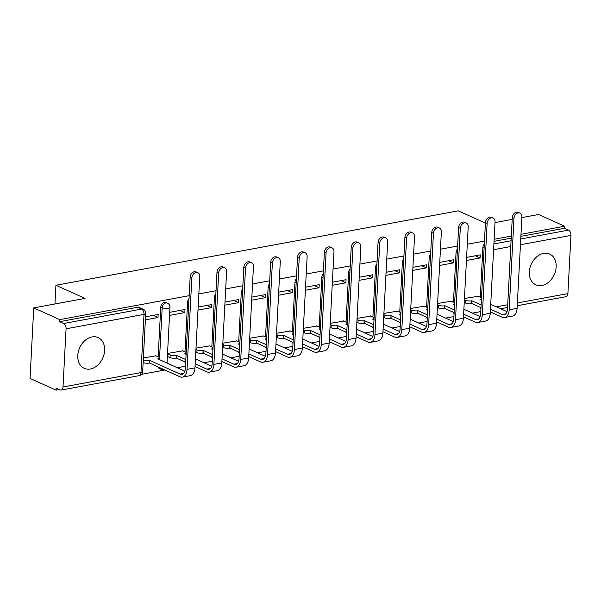 <?xml version="1.0" encoding="UTF-8"?>
<svg xmlns="http://www.w3.org/2000/svg" width="601" height="601" viewBox="0 0 601 601"><rect width="100%" height="100%" fill="white"/><g stroke="black" fill="none" stroke-linecap="round" stroke-linejoin="round"><path stroke-width="0.9" d="M90.36 368.999A16.866 12.636 114.3 0 0 104.041 354.357A16.866 12.636 114.3 0 0 98.143 337.582A16.866 12.636 114.3 0 0 92.043 336.921A16.866 12.636 114.3 0 0 78.363 351.562A16.866 12.636 114.3 0 0 84.26 368.33A16.866 12.636 114.3 0 0 90.36 368.999M541.914 285.475A16.866 12.636 114.3 0 0 555.587 270.841A16.866 12.636 114.3 0 0 549.697 254.065A16.866 12.636 114.3 0 0 543.589 253.397A16.866 12.636 114.3 0 0 529.917 268.038A16.866 12.636 114.3 0 0 535.814 284.814A16.866 12.636 114.3 0 0 541.914 285.475M165.981 302.468A4.327 3.238 114.3 0 0 164.411 302.295A4.327 3.238 114.3 0 0 160.76 307.043L162.195 307.689A4.327 3.238 -65.7 0 1 165.846 302.942A4.327 3.238 -65.7 0 1 167.416 303.114L165.981 302.468M189.172 295.677L59.724 319.619L33.746 307.892L30.05 378.42L56.028 390.154L59.334 389.538M141.513 374.34L164.944 370.006M177.16 367.744L185.476 366.204M204.002 362.779L212.318 361.246M230.844 357.813L239.168 356.28M257.694 352.847L266.01 351.315M284.536 347.881L292.852 346.349M311.386 342.923L319.702 341.383M338.228 337.957L346.544 336.417M365.07 332.992L373.394 331.451M391.92 328.026L400.236 326.486M418.762 323.06L427.078 321.52M445.604 318.094L453.928 316.554M472.454 313.129L480.77 311.588M521.856 217.607L538.639 214.504L564.617 226.231L520.984 234.307M511.316 236.095L494.135 239.273M484.466 241.061L467.293 244.239M457.624 246.027L440.45 249.205M430.774 250.993L413.601 254.17M403.932 255.958L386.759 259.129M377.09 260.924L359.909 264.094M350.24 265.89L333.067 269.06M323.398 270.848L306.225 274.026M296.556 275.814L279.375 278.992M269.706 280.78L252.533 283.957M242.864 285.745L225.691 288.923M216.014 290.711L198.841 293.889M495.014 222.573L512.187 219.403M485.405 223.114L458.247 210.846L55.916 285.265L85.026 298.412L33.746 307.892M56.028 390.154L56.133 388.096L60.183 389.921A4.327 2.539 -100.5 0 0 61.182 390.064A4.327 2.539 -100.5 0 0 63.007 386.991L66.057 328.8A4.327 2.539 -100.5 0 0 63.661 323.503L141.618 309.087A4.327 3.238 -65.7 0 1 143.181 309.26L139.131 307.427A4.327 3.238 -65.7 0 0 137.569 307.261L141.618 309.087A4.327 2.539 -100.5 0 1 144.007 314.376L66.057 328.8M59.724 319.619L59.612 321.678L63.661 323.503M480.289 297.225L482.896 247.462L484.105 248.003M564.617 226.231L564.512 228.29L568.554 230.115A4.327 2.539 79.5 0 1 570.95 235.412L567.9 293.604A4.327 2.539 79.5 0 1 566.074 296.676L517.243 305.706M451.283 301.214L437.603 303.49M439.594 265.447L453.289 262.915L448.489 260.744M453.289 262.915L453.447 259.827L439.759 262.359M424.434 306.179L410.761 308.448M412.752 270.412L426.44 267.881L421.647 265.71M426.44 267.881L426.605 264.793L412.91 267.325M397.592 311.145L383.911 313.414M385.91 275.378L399.597 272.846L394.797 270.675M399.597 272.846L399.755 269.759L386.067 272.291M370.742 316.111L357.069 318.38M359.06 280.344L372.755 277.812L367.955 275.641M372.755 277.812L372.913 274.725L359.225 277.256M343.9 321.077L330.219 323.346M332.218 285.31L345.906 282.778L341.105 280.607M345.906 282.778L346.071 279.69L332.376 282.222M317.058 326.042L303.377 328.311M305.368 290.275L319.063 287.744L314.263 285.573M319.063 287.744L319.221 284.656L305.533 287.188M290.208 331.008L276.535 333.277M278.526 295.241L292.214 292.702L287.421 290.538M292.214 292.702L292.379 289.622L278.684 292.154M263.366 335.974L249.685 338.243M251.684 300.207L265.372 297.668L260.571 295.504M265.372 297.668L265.537 294.588L251.842 297.119M236.516 340.94L222.843 343.209M224.834 305.165L238.529 302.634L233.729 300.47M238.529 302.634L238.687 299.553L224.999 302.085M209.674 345.898L195.994 348.174M197.992 310.131L211.68 307.599L206.879 305.436M211.68 307.599L211.845 304.519L198.15 307.051M182.832 350.864L167.536 353.441M169.527 315.397L184.838 312.565L180.037 310.401M184.838 312.565L184.995 309.485L169.692 312.317M155.982 355.83L143.391 357.903M145.382 319.867L157.988 317.531L153.195 315.367M157.988 317.531L158.153 314.451L145.54 316.78M158.146 356.806L160.76 307.043M184.995 351.84L187.602 302.078L188.812 302.626M211.837 346.882L214.444 297.112L215.654 297.66M238.687 341.916L241.294 292.146L242.496 292.695M265.529 336.951L268.136 287.18L269.346 287.729M292.371 331.985L294.978 282.215L296.188 282.763M319.221 327.019L321.828 277.249L323.03 277.797M346.063 322.053L348.67 272.283L349.88 272.831M372.905 317.088L375.52 267.317L376.722 267.866M399.755 312.122L402.362 262.352L403.572 262.9M426.597 307.156L429.204 257.386L430.414 257.934M453.447 302.19L456.054 252.428L457.256 252.968M54.939 303.971L55.916 285.265M478.126 296.248L464.445 298.524M466.444 260.481L480.131 257.949L475.331 255.778M480.131 257.949L480.297 254.862L466.601 257.393M157.913 366.828A4.327 3.238 114.3 0 0 159.37 368.541L160.805 369.187A4.327 3.238 -65.7 0 1 159.348 367.481M184.755 361.862A4.327 3.238 114.3 0 0 185.634 363.207M189.014 298.682A4.327 3.238 114.3 0 0 187.602 302.078M211.597 356.896A4.327 3.238 114.3 0 0 212.476 358.241M215.857 293.716A4.327 3.238 114.3 0 0 214.444 297.112M238.447 351.938A4.327 3.238 114.3 0 0 239.326 353.275M242.706 288.75A4.327 3.238 114.3 0 0 241.294 292.146M265.289 346.972A4.327 3.238 114.3 0 0 266.168 348.31M269.548 283.785A4.327 3.238 114.3 0 0 268.136 287.18M292.131 342.007A4.327 3.238 114.3 0 0 293.01 343.344M296.398 278.819A4.327 3.238 114.3 0 0 294.978 282.215M318.981 337.041A4.327 3.238 114.3 0 0 319.86 338.378M323.24 273.853A4.327 3.238 114.3 0 0 321.828 277.249M345.823 332.075A4.327 3.238 114.3 0 0 346.702 333.412M350.082 268.887A4.327 3.238 114.3 0 0 348.67 272.283M372.673 327.109A4.327 3.238 114.3 0 0 373.552 328.446M376.932 263.922A4.327 3.238 114.3 0 0 375.52 267.317M399.515 322.144A4.327 3.238 114.3 0 0 400.394 323.481M403.774 258.956A4.327 3.238 114.3 0 0 402.362 262.352M426.357 317.178A4.327 3.238 114.3 0 0 427.236 318.515M430.617 253.99A4.327 3.238 114.3 0 0 429.204 257.386M453.207 312.212A4.327 3.238 114.3 0 0 454.086 313.557M457.466 249.024A4.327 3.238 114.3 0 0 456.054 252.428M59.612 321.678L137.569 307.261M480.928 308.591A4.327 3.238 -65.7 0 1 480.049 307.246M484.308 244.059A4.327 3.238 114.3 0 0 482.896 247.462M564.512 228.29L520.872 236.358M511.203 238.154L494.03 241.324M490.333 311.889L502.053 317.178A10.923 6.416 -100.5 0 0 504.585 317.538L512.495 316.073A10.923 6.416 -100.5 0 0 517.108 308.305L521.893 216.908A4.973 3.726 114.3 0 0 519.985 213.107A4.973 3.726 114.3 0 0 513.975 218.373L512.285 217.607A4.973 3.726 -65.7 0 1 518.287 212.341L519.985 213.107M481.378 300.072L479.951 299.26A4.327 1.322 3 0 0 481.446 298.689M464.378 299.794L465.467 300.282A4.327 1.322 3 0 0 471.522 300.823L471.635 303.445L480.98 307.667M512.285 217.607L507.492 309.004A8.106 4.763 79.5 0 1 504.074 314.774A8.106 4.763 79.5 0 1 502.196 314.511L490.469 309.214M481.116 304.992L471.777 300.778M507.011 311.649L490.732 304.294M481.491 297.908A4.327 1.322 3 0 0 480.785 297.45L477.72 296.068M471.635 303.445L471.379 303.497A4.327 1.322 -177 0 1 465.324 302.957L465.467 300.282M464.242 302.461L465.324 302.957M504.585 317.538A10.923 6.416 -100.5 0 0 509.19 309.77L513.975 218.373M463.484 316.855L475.211 322.144A10.923 6.416 -100.5 0 0 477.735 322.504L485.653 321.039A10.923 6.416 -100.5 0 0 490.258 313.271L495.051 221.874A4.973 3.726 114.3 0 0 493.136 218.073A4.973 3.726 114.3 0 0 487.133 223.339L485.435 222.573A4.973 3.726 -65.7 0 1 491.438 217.307L493.136 218.073M454.529 305.038L453.109 304.226A4.327 1.322 3 0 0 454.604 303.655M437.536 304.752L438.625 305.248A4.327 1.322 3 0 0 444.672 305.789L444.793 308.411L454.131 312.633M485.435 222.573L480.65 313.97A8.106 4.763 79.5 0 1 477.224 319.74A8.106 4.763 79.5 0 1 475.346 319.469L463.626 314.18M454.273 309.958L444.935 305.744M480.169 316.614L463.882 309.26M454.641 302.874A4.327 1.322 3 0 0 453.935 302.416L450.878 301.033M444.793 308.411L444.537 308.463A4.327 1.322 -177 0 1 438.482 307.922L438.625 305.248M437.393 307.427L438.482 307.922M477.735 322.504A10.923 6.416 -100.5 0 0 482.34 314.736L487.133 223.339M436.642 321.82L448.361 327.109A10.923 6.416 -100.5 0 0 450.893 327.462L458.811 326.005A10.923 6.416 -100.5 0 0 463.416 318.237L468.202 226.84A4.973 3.726 114.3 0 0 466.293 223.039A4.973 3.726 114.3 0 0 460.291 228.305L458.593 227.539A4.973 3.726 -65.7 0 1 464.596 222.272L466.293 223.039M427.687 310.003L426.259 309.192A4.327 1.322 3 0 0 427.754 308.621M410.693 309.718L411.775 310.214A4.327 1.322 3 0 0 417.83 310.755L417.95 313.376L427.288 317.598M458.593 227.539L453.8 318.936A8.106 4.763 79.5 0 1 450.382 324.698A8.106 4.763 79.5 0 1 448.504 324.435L436.784 319.146M427.424 314.924L418.086 310.709M453.327 321.58L437.04 314.225M427.799 307.84A4.327 1.322 3 0 0 427.093 307.381L424.028 305.999M417.95 313.376L417.687 313.429A4.327 1.322 -177 0 1 411.64 312.888L411.775 310.214M410.551 312.392L411.64 312.888M450.893 327.462A10.923 6.416 -100.5 0 0 455.498 319.702L460.291 228.305M409.799 326.786L421.519 332.075A10.923 6.416 -100.5 0 0 424.051 332.428L431.961 330.971A10.923 6.416 -100.5 0 0 436.566 323.203L441.359 231.806A4.973 3.726 114.3 0 0 439.451 228.004A4.973 3.726 114.3 0 0 433.441 233.271L431.743 232.504A4.973 3.726 -65.7 0 1 437.753 227.238L439.451 228.004M400.837 314.969L399.417 314.158A4.327 1.322 3 0 0 400.912 313.587M383.844 314.684L384.933 315.179A4.327 1.322 3 0 0 390.988 315.72L391.101 318.342L400.439 322.564M431.743 232.504L426.958 323.901A8.106 4.763 79.5 0 1 423.54 329.664A8.106 4.763 79.5 0 1 421.654 329.401L409.935 324.112M400.582 319.89L391.243 315.668M426.477 326.546L410.198 319.191M400.95 312.805A4.327 1.322 3 0 0 400.251 312.347L397.186 310.965M391.101 318.342L390.845 318.395A4.327 1.322 -177 0 1 384.79 317.846L384.933 315.179M383.708 317.358L384.79 317.846M424.051 332.428A10.923 6.416 -100.5 0 0 428.656 324.668L433.441 233.271M382.95 331.752L394.669 337.041A10.923 6.416 -100.5 0 0 397.201 337.394L405.119 335.929A10.923 6.416 -100.5 0 0 409.724 328.169L414.517 236.771A4.973 3.726 114.3 0 0 412.602 232.97A4.973 3.726 114.3 0 0 406.599 238.236L404.901 237.47A4.973 3.726 -65.7 0 1 410.904 232.204L412.602 232.97M373.995 319.935L372.575 319.123A4.327 1.322 3 0 0 374.07 318.553M357.002 319.649L358.091 320.145A4.327 1.322 3 0 0 364.138 320.686L364.259 323.308L373.597 327.53M404.901 237.47L400.108 328.867A8.106 4.763 79.5 0 1 396.69 334.629A8.106 4.763 79.5 0 1 394.812 334.366L383.092 329.078M373.739 324.856L364.401 320.633M399.635 331.504L383.348 324.157M374.107 317.771A4.327 1.322 3 0 0 373.401 317.313L370.344 315.931M364.259 323.308L364.003 323.361A4.327 1.322 -177 0 1 357.948 322.812L358.091 320.145M356.859 322.324L357.948 322.812M397.201 337.394A10.923 6.416 -100.5 0 0 401.806 329.633L406.599 238.236M356.108 336.718L367.827 342.007A10.923 6.416 -100.5 0 0 370.359 342.36L378.277 340.895A10.923 6.416 -100.5 0 0 382.882 333.134L387.668 241.737A4.973 3.726 114.3 0 0 385.759 237.936A4.973 3.726 114.3 0 0 379.757 243.202L378.059 242.436A4.973 3.726 -65.7 0 1 384.062 237.17L385.759 237.936M347.153 324.901L345.725 324.089A4.327 1.322 3 0 0 347.22 323.518M330.159 324.615L331.241 325.111A4.327 1.322 3 0 0 337.296 325.652L337.409 328.274L346.754 332.488M378.059 242.436L373.266 333.833A8.106 4.763 79.5 0 1 369.848 339.595A8.106 4.763 79.5 0 1 367.97 339.332L356.25 334.043M346.89 329.821L337.552 325.599M372.785 336.47L356.506 329.123M347.265 322.737A4.327 1.322 3 0 0 346.559 322.271L343.494 320.889M337.409 328.274L337.153 328.326A4.327 1.322 -177 0 1 331.098 327.778L331.241 325.111M330.017 327.29L331.098 327.778M370.359 342.36A10.923 6.416 -100.5 0 0 374.964 334.599L379.757 243.202M329.258 341.684L340.985 346.972A10.923 6.416 -100.5 0 0 343.509 347.325L351.427 345.86A10.923 6.416 -100.5 0 0 356.032 338.1L360.825 246.703A4.973 3.726 114.3 0 0 358.91 242.902A4.973 3.726 114.3 0 0 352.907 248.168L351.209 247.402A4.973 3.726 -65.7 0 1 357.219 242.135L358.91 242.902M320.303 329.859L318.883 329.055A4.327 1.322 3 0 0 320.378 328.484M303.31 329.581L304.399 330.069A4.327 1.322 3 0 0 310.447 330.618L310.567 333.239L319.905 337.454M351.209 247.402L346.424 338.799A8.106 4.763 79.5 0 1 342.998 344.561A8.106 4.763 79.5 0 1 341.12 344.298L329.401 339.009M320.048 334.787L310.709 330.565M345.943 341.436L329.656 334.088M320.416 327.703A4.327 1.322 3 0 0 319.709 327.237L316.652 325.855M310.567 333.239L310.311 333.285A4.327 1.322 -177 0 1 304.256 332.744L304.399 330.069M303.167 332.255L304.256 332.744M343.509 347.325A10.923 6.416 -100.5 0 0 348.122 339.565L352.907 248.168M302.416 346.649L314.135 351.938A10.923 6.416 -100.5 0 0 316.667 352.291L324.585 350.826A10.923 6.416 -100.5 0 0 329.19 343.066L333.976 251.669A4.973 3.726 114.3 0 0 332.068 247.867A4.973 3.726 114.3 0 0 326.065 253.134L324.367 252.367A4.973 3.726 -65.7 0 1 330.37 247.101L332.068 247.867M293.461 334.825L292.033 334.021A4.327 1.322 3 0 0 293.528 333.45M276.468 334.547L277.549 335.035A4.327 1.322 3 0 0 283.604 335.583L283.725 338.205L293.063 342.42M324.367 252.367L319.574 343.764A8.106 4.763 79.5 0 1 316.156 349.527A8.106 4.763 79.5 0 1 314.278 349.264L302.558 343.975M293.205 339.753L283.86 335.531M319.101 346.401L302.814 339.054M293.573 332.669A4.327 1.322 3 0 0 292.867 332.203L289.81 330.82M283.725 338.205L283.462 338.25A4.327 1.322 -177 0 1 277.414 337.709L277.549 335.035M276.325 337.221L277.414 337.709M316.667 352.291A10.923 6.416 -100.5 0 0 321.272 344.531L326.065 253.134M275.574 351.615L287.293 356.904A10.923 6.416 -100.5 0 0 289.825 357.257L297.735 355.792A10.923 6.416 -100.5 0 0 302.341 348.032L307.134 256.635A4.973 3.726 114.3 0 0 305.225 252.833A4.973 3.726 114.3 0 0 299.215 258.092L297.518 257.326A4.973 3.726 -65.7 0 1 303.528 252.067L305.225 252.833M266.611 339.79L265.191 338.987A4.327 1.322 3 0 0 266.686 338.416M249.618 339.512L250.707 340.001A4.327 1.322 3 0 0 256.762 340.549L256.875 343.171L266.213 347.386M297.518 257.326L292.732 348.73A8.106 4.763 79.5 0 1 289.314 354.492A8.106 4.763 79.5 0 1 287.428 354.229L275.709 348.941M266.356 344.711L257.018 340.497M292.251 351.367L275.972 344.02M266.731 337.634A4.327 1.322 3 0 0 266.025 337.169L262.96 335.786M256.875 343.171L256.619 343.216A4.327 1.322 -177 0 1 250.564 342.675L250.707 340.001M249.483 342.187L250.564 342.675M289.825 357.257A10.923 6.416 -100.5 0 0 294.43 349.497L299.215 258.092M248.724 356.573L260.443 361.87A10.923 6.416 -100.5 0 0 262.975 362.223L270.893 360.758A10.923 6.416 -100.5 0 0 275.498 352.997L280.291 261.6A4.973 3.726 114.3 0 0 278.376 257.799A4.973 3.726 114.3 0 0 272.373 263.058L270.675 262.291A4.973 3.726 -65.7 0 1 276.678 257.033L278.376 257.799M239.769 344.756L238.349 343.952A4.327 1.322 3 0 0 239.844 343.381M222.776 344.478L223.865 344.966A4.327 1.322 3 0 0 229.913 345.515L230.033 348.137L239.371 352.351M270.675 262.291L265.882 353.696A8.106 4.763 79.5 0 1 262.464 359.458A8.106 4.763 79.5 0 1 260.586 359.195L248.867 353.906M239.514 349.677L230.175 345.462M265.409 356.333L249.122 348.986M239.882 342.6A4.327 1.322 3 0 0 239.175 342.134L236.118 340.752M230.033 348.137L229.777 348.182A4.327 1.322 -177 0 1 223.722 347.641L223.865 344.966M222.633 347.153L223.722 347.641M262.975 362.223A10.923 6.416 -100.5 0 0 267.58 354.462L272.373 263.058M221.882 361.539L233.601 366.835A10.923 6.416 -100.5 0 0 236.133 367.188L244.051 365.724A10.923 6.416 -100.5 0 0 248.656 357.963L253.442 266.559A4.973 3.726 114.3 0 0 251.534 262.757A4.973 3.726 114.3 0 0 245.531 268.023L243.833 267.257A4.973 3.726 -65.7 0 1 249.836 261.991L251.534 262.757M212.927 349.722L211.499 348.918A4.327 1.322 3 0 0 212.994 348.347M195.934 349.444L197.015 349.932A4.327 1.322 3 0 0 203.07 350.473L203.191 353.103L212.529 357.317M243.833 267.257L239.04 358.662A8.106 4.763 79.5 0 1 235.622 364.424A8.106 4.763 79.5 0 1 233.744 364.161L222.024 358.872M212.664 354.643L203.326 350.428M238.567 361.299L222.28 353.944M213.039 347.566A4.327 1.322 3 0 0 212.333 347.1L209.268 345.718M203.191 353.103L202.928 353.148A4.327 1.322 -177 0 1 196.88 352.607L197.015 349.932M195.791 352.118L196.88 352.607M236.133 367.188A10.923 6.416 -100.5 0 0 240.738 359.428L245.531 268.023M195.04 366.505L206.759 371.801A10.923 6.416 -100.5 0 0 209.291 372.154L217.201 370.689A10.923 6.416 -100.5 0 0 221.807 362.929L226.6 271.524A4.973 3.726 114.3 0 0 224.691 267.723A4.973 3.726 114.3 0 0 218.681 272.989L216.984 272.223A4.973 3.726 -65.7 0 1 222.994 266.957L224.691 267.723M186.077 354.688L184.657 353.884A4.327 1.322 3 0 0 186.152 353.313M167.521 353.704L170.173 354.898A4.327 1.322 3 0 0 176.221 355.439L176.341 358.068L185.679 362.283M216.984 272.223L212.198 363.628A8.106 4.763 79.5 0 1 208.772 369.39A8.106 4.763 79.5 0 1 206.894 369.127L195.175 363.838M185.822 359.608L176.484 355.394M211.717 366.264L195.438 358.91M186.19 352.532A4.327 1.322 3 0 0 185.484 352.066L182.426 350.683M176.341 358.068L176.085 358.113A4.327 1.322 -177 0 1 170.03 357.572L170.173 354.898M167.379 356.378L170.03 357.572M209.291 372.154A10.923 6.416 -100.5 0 0 213.896 364.394L218.681 272.989M143.286 359.849L143.323 359.864A4.327 1.322 3 0 0 149.379 360.405L149.499 363.034L179.909 376.767A10.923 6.416 -100.5 0 0 182.441 377.12L190.359 375.655A10.923 6.416 -100.5 0 0 194.964 367.895L199.757 276.49A4.973 3.726 114.3 0 0 197.842 272.689A4.973 3.726 114.3 0 0 191.839 277.955L190.141 277.189A4.973 3.726 -65.7 0 1 196.144 271.922L197.842 272.689M184.875 371.23L157.808 358.85A4.327 1.322 3 0 0 159.52 357.895A4.327 1.322 3 0 0 158.641 357.032L155.584 355.649M190.141 277.189L185.348 368.593A8.106 4.763 79.5 0 1 181.93 374.355A8.106 4.763 79.5 0 1 180.052 374.092L149.634 360.36M149.499 363.034L149.236 363.079A4.327 1.322 -177 0 1 143.188 362.538L143.323 359.864M182.441 377.12A10.923 6.416 -100.5 0 0 187.046 369.36L191.839 277.955M63.007 386.991L140.957 372.567L144.007 314.376A4.327 1.322 3 0 0 145.72 313.429A4.327 4.327 0 0 0 143.181 309.26M496.358 306.833L507.717 304.73M517.386 302.942L567.9 293.604M570.95 235.412L520.436 244.75M510.767 246.538L493.586 249.715M159.46 359.759L162.195 307.689A4.327 1.322 3 0 0 168.242 308.23A4.327 1.322 -177 0 0 169.955 307.284A4.327 4.327 0 0 0 167.416 303.114M493.894 243.931L511.068 240.753M520.736 238.965L568.554 230.115M142.67 371.621A4.327 1.322 3 0 1 140.957 372.567A4.327 2.539 79.5 0 1 139.139 375.648A4.327 4.327 0 0 0 142.67 371.621L145.72 313.429M502.196 314.511L505.734 313.85M471.379 303.497L471.522 300.823M509.19 309.77L517.108 308.305M475.346 319.469L478.884 318.815M444.537 308.463L444.672 305.789M482.34 314.736L490.258 313.271M448.504 324.435L452.042 323.781M417.687 313.429L417.83 310.755M455.498 319.702L463.416 318.237M421.654 329.401L425.2 328.747M390.845 318.395L390.988 315.72M428.656 324.668L436.566 323.203M394.812 334.366L398.35 333.713M364.003 323.361L364.138 320.686M401.806 329.633L409.724 328.169M367.97 339.332L371.508 338.679M337.153 328.326L337.296 325.652M374.964 334.599L382.882 333.134M341.12 344.298L344.658 343.644M310.311 333.285L310.447 330.618M348.122 339.565L356.032 338.1M314.278 349.264L317.816 348.61M283.462 338.25L283.604 335.583M321.272 344.531L329.19 343.066M287.428 354.229L290.974 353.576M256.619 343.216L256.762 340.549M294.43 349.497L302.341 348.032M260.586 359.195L264.124 358.542M229.777 348.182L229.913 345.515M267.58 354.462L275.498 352.997M233.744 364.161L237.282 363.507M202.928 353.148L203.07 350.473M240.738 359.428L248.656 357.963M206.894 369.127L210.433 368.473M176.085 358.113L176.221 355.439M213.896 364.394L221.807 362.929M180.052 374.092L183.59 373.439M149.236 363.079L149.379 360.405M187.046 369.36L194.964 367.895M160.805 369.187A4.327 4.327 0 0 0 163.675 369.435M169.955 307.284L167.025 363.169M61.182 390.064L139.139 375.648M500.656 308.779L507.567 307.494M159.423 359.736L159.52 357.895"/></g></svg>
